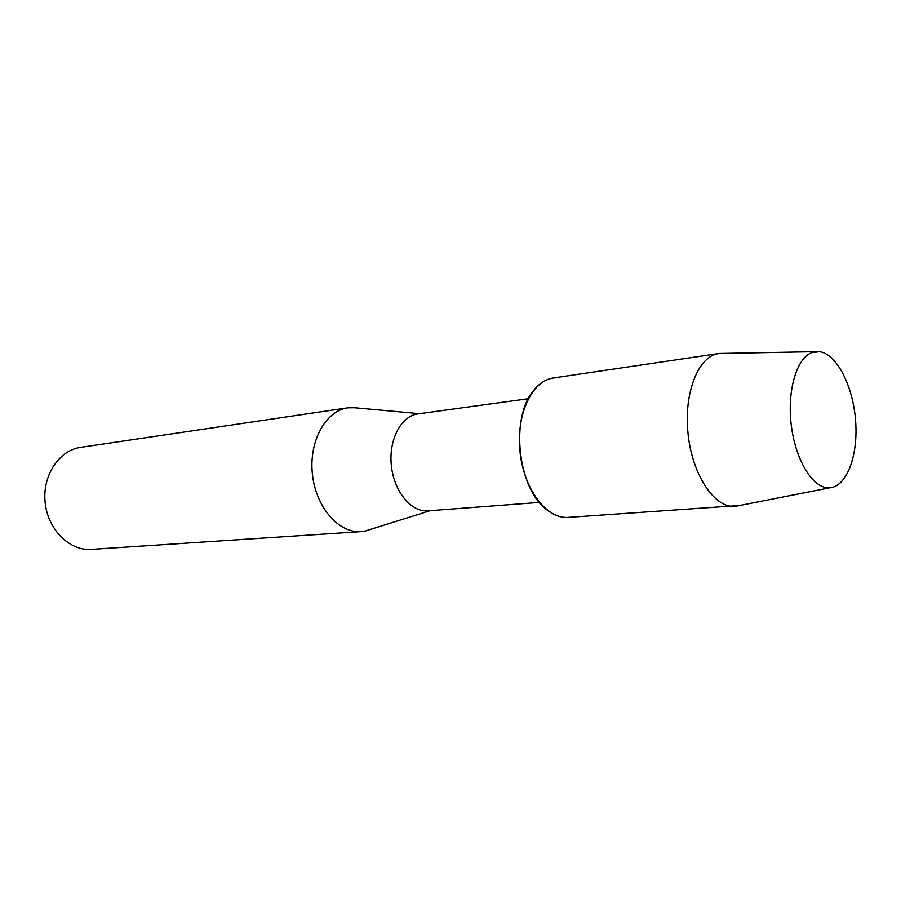 <?xml version="1.0" encoding="UTF-8"?>
<svg xmlns="http://www.w3.org/2000/svg" width="901" height="901" viewBox="0 0 901 901"><rect width="100%" height="100%" fill="white"/><g stroke="black" fill="none" stroke-linecap="round" stroke-linejoin="round"><path stroke-width="1.35" d="M828.683 487.801C846.073 487.937 858.169 456.931 855.68 421.882C853.427 386.844 837.119 354.116 819.685 351.705L811.745 352.64C796.923 358.215 787.361 389.435 791.033 423.098C794.558 456.773 810.495 485.279 826.161 487.587L830.046 487.756C847.019 486.36 858.36 455.061 855.578 420.497C853.01 385.943 836.871 354.093 819.685 351.705L811.745 352.64C796.923 358.215 787.361 389.435 791.033 423.098C794.558 456.773 810.495 485.279 826.161 487.587L828.683 487.801M528.324 398.726L417.827 413.931C401.328 415.947 388.793 439.226 391.259 464.747C393.512 490.29 410.158 511.408 426.826 510.935L539.395 502.409M356.21 407.736L347.876 407.826C325.869 410.721 309.02 440.69 312.32 473.352C315.35 506.035 337.706 532.626 359.916 531.669L364.973 531.117L371.471 529.078M347.876 407.826L80.662 447.358C59.151 450.275 42.415 475.277 45.095 502.048C47.505 528.831 68.69 550.443 90.404 549.452L361.098 531.624M559.363 377.812C549.666 377.046 541.073 381.281 533.572 390.516C510.146 417.456 517.67 487.937 546.265 509.324C553.034 514.843 559.971 517.557 567.067 517.456L739.597 505.506M723.357 353.417L718.66 353.564C698.534 356.053 683.803 392.363 687.97 433.009C691.878 473.667 713.558 507.139 733.887 506.396L734.979 506.351M718.66 353.564L553.338 377.981C532.108 380.695 516.172 414.1 519.933 451.052C523.425 488.027 545.634 518.3 567.067 517.456M430.025 510.732L364.973 531.117M419.652 413.683L351.762 407.5M830.046 487.756L735.554 506.306M815.506 351.672L719.235 353.485"/></g></svg>
